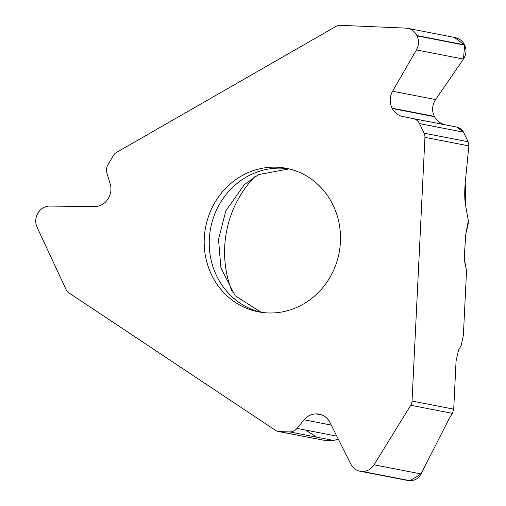 <?xml version="1.0" encoding="UTF-8"?>
<svg xmlns="http://www.w3.org/2000/svg" width="506" height="506" viewBox="0 0 506 506"><rect width="100%" height="100%" fill="white"/><g stroke="black" fill="none" stroke-linecap="round" stroke-linejoin="round"><path stroke-width="0.76" d="M336.174 26.299L116.5 152.42A8.305 7.723 101 0 0 113.521 155.374L107.955 164.703A9.968 9.272 -79 0 0 106.918 173.223L110.181 183.855A16.78 15.604 101 0 1 108.676 197.77L108.486 198.112A16.78 15.604 101 0 1 94.527 206.556L49.746 206.081A14.288 13.289 -79 0 0 38.076 212.899L37.893 213.203A14.288 13.289 -79 0 0 37.109 227.264L66.109 289.628A8.305 7.723 101 0 0 68.841 292.847L275.618 430.41A8.305 7.723 101 0 0 278.249 431.491A8.305 7.723 101 0 0 279.432 431.624L289.634 431.896A9.968 9.272 -79 0 0 297.028 428.399L304.087 419.803A16.78 15.604 101 0 1 316.067 413.914L316.44 413.914A16.78 15.604 101 0 1 319.292 414.18A16.78 15.604 101 0 1 329.925 422.428L350.873 464.185A14.288 13.289 -79 0 0 359.924 471.212A14.288 13.289 -79 0 0 361.954 471.434L362.283 471.44A14.288 13.289 -79 0 0 374.048 464.812L410.733 405.274A8.305 7.723 101 0 0 412.036 401.056L424.932 137.373A8.305 7.723 101 0 0 424.104 133.198L419.461 123.603A9.968 9.272 -79 0 0 413.105 118.575L402.782 116.538A16.78 15.604 101 0 1 392.308 108.518L392.131 108.176A16.78 15.604 101 0 1 392.599 91.219L416.438 49.936A14.288 13.289 -79 0 0 417.026 35.869L416.874 35.559A14.288 13.289 -79 0 0 407.728 28.349A14.288 13.289 -79 0 0 405.901 28.134L340.215 25.3A8.305 7.723 101 0 0 336.174 26.299M340.424 241.893A73.111 67.975 -79 0 0 286.288 168.296A73.111 67.975 -79 0 0 205.626 227.105A73.111 67.975 -79 0 0 258.414 311.835A73.111 67.975 -79 0 0 303.303 304.119A73.111 67.975 -79 0 0 340.424 241.893M445.546 124.843L456.779 127.057L463.49 132.155L468.132 141.75L468.86 145.899L465.248 182.603L465.729 206.195L468.341 220.698L468.17 224.019L465.786 234.145L464.356 255.517L464.337 259.028L466.197 268.857L466.45 272.525L463.376 335.44L461.111 345.592L458.531 350.082L456.058 361.151L453.711 409.145L452.37 413.358L449.031 418.854L421.049 473.939C418.588 478.398 414.888 480.649 409.961 480.7L407.589 480.466M406.938 480.339L409.961 480.7L421.049 473.939L449.031 418.854L452.37 413.358L453.711 409.145L456.058 361.151L458.531 350.082L461.111 345.592L463.376 335.44L466.45 272.525L466.197 268.857L464.761 262.241L464.356 255.517L465.786 234.145L468.341 220.698L465.729 206.195C464.565 200.072 464.407 192.21 465.248 182.603L468.86 145.899L424.932 137.373M424.104 133.198L468.132 141.75L463.205 131.604L460.77 128.834L457.399 127.202L445.603 124.855C440.612 123.761 436.918 121.048 434.527 116.715L434.344 116.374C431.656 110.713 432.08 105.115 435.609 99.568L463.439 59.063C466.361 54.503 466.779 49.86 464.698 45.129L464.552 44.819C462.541 40.91 459.322 38.469 454.888 37.507M468.132 141.75L468.86 145.899M279.432 431.624L323.46 440.176L333.663 440.448L338.318 439.164L333.663 440.448L323.46 440.176L321.095 439.714M323.46 440.176L278.249 431.491M254.72 176.784A102.364 95.179 -79 0 0 232.317 292.152M316.756 437.165L305.637 430.075M454.477 37.425L464.698 45.129L463.439 59.063L435.577 99.619M434.325 116.329L434.553 116.766M288.799 168.84A73.111 67.975 -79 0 0 210.667 228.086A73.111 67.975 -79 0 0 260.944 312.272M412.036 401.056L453.711 409.145M416.874 35.559L464.552 44.819M417.026 35.869L464.698 45.129M416.438 49.936L463.439 59.063M392.599 91.219L435.609 99.568M392.131 108.176L434.344 116.374M392.308 108.518L434.527 116.715M402.782 116.538L445.603 124.855M413.105 118.575L456.779 127.057M419.461 123.603L463.49 132.155M374.048 464.812L421.049 473.939M452.37 413.358L410.733 405.274M362.283 471.44L409.961 480.7M361.954 471.434L409.632 480.694M316.44 413.914L322.037 415.002M316.067 413.914L322.354 415.135M304.087 419.803L331.253 425.084M297.028 428.399L336.794 436.121M289.634 431.896L333.663 440.448M454.818 37.495L407.728 28.349M407.501 480.447L359.924 471.212M289.027 168.89L258.528 174.627L244.379 184.652L225.866 210.736L218.51 239.414L220.913 267.883L235.17 295.732L261.172 312.31"/></g></svg>
